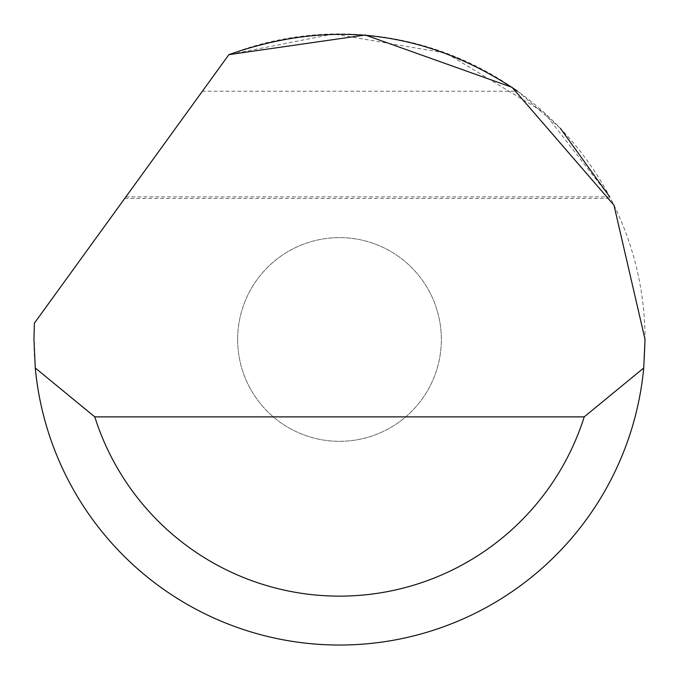 <?xml version="1.0" encoding="UTF-8"?>
<svg xmlns="http://www.w3.org/2000/svg" width="679" height="679" viewBox="0 0 679 679"><rect width="100%" height="100%" fill="white"/><g stroke="black" fill="none" stroke-linecap="round" stroke-linejoin="round"><path stroke-width="0.51" stroke-dasharray="3.4 2.55" d="M237.65 339.475A101.85 101.85 0 0 1 339.5 237.625A101.85 101.85 0 0 1 441.35 339.475A101.85 101.85 0 0 1 339.5 441.325A101.85 101.85 0 0 1 237.65 339.475A101.85 101.85 0 0 1 339.5 237.625A101.85 101.85 0 0 1 441.35 339.475A101.85 101.85 0 0 1 339.5 441.325A101.85 101.85 0 0 1 237.65 339.475M33.95 339.475A305.55 305.55 0 0 1 34.383 323.179L228.891 54.643A305.55 305.55 0 0 1 645.05 339.475A305.55 305.55 0 0 1 339.5 645.025A305.55 305.55 0 0 1 33.95 339.475M125.861 196.885L609.742 196.885L544.125 112.561L446.4 53.234L333.712 33.975L228.891 54.643L124.732 198.446L202.393 91.224L517.636 91.224L560.387 128.356M202.393 91.224L228.891 54.643M124.732 198.446L610.557 198.446"/><path stroke-width="1.02" d="M228.891 54.643L365.31 35.011L512.076 87.328L613.969 205.202L645.05 339.475L643.717 367.993A305.55 305.55 0 0 1 35.283 367.993L33.95 339.475L34.383 323.179L228.891 54.643C331.267 18.494 427.515 30.682 517.636 91.224M560.387 128.356L609.742 196.885M35.283 367.993L94.788 416.881L584.212 416.881L643.717 367.993M94.788 416.881A256.662 256.662 0 0 0 584.212 416.881"/></g></svg>

